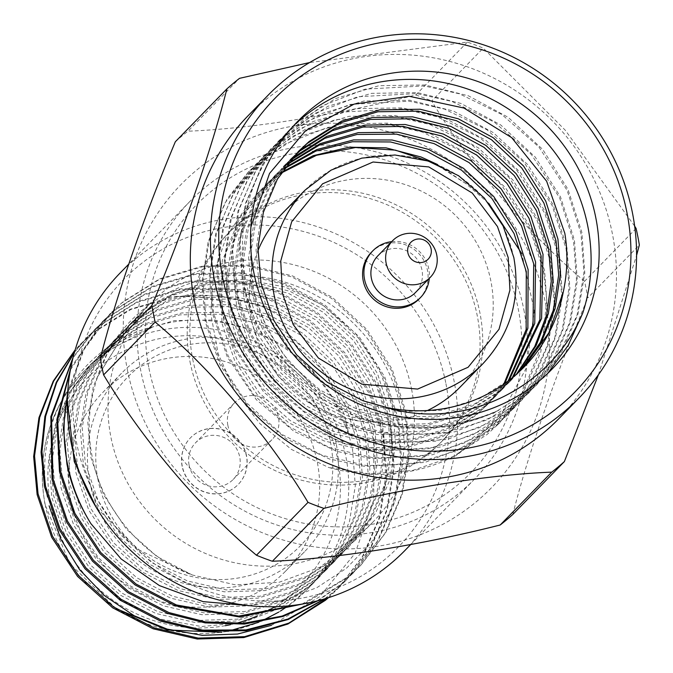 <?xml version="1.0" encoding="UTF-8"?>
<svg xmlns="http://www.w3.org/2000/svg" width="673" height="673" viewBox="0 0 673 673"><rect width="100%" height="100%" fill="white"/><g stroke="black" fill="none" stroke-linecap="round" stroke-linejoin="round"><path stroke-width="0.5" stroke-dasharray="3.37 2.52" d="M445.93 383.686A191.721 184.57 -135.7 0 1 297.668 598.844A191.721 184.57 -135.7 0 1 76.52 442.447A191.721 184.57 -135.7 0 1 224.774 227.289A191.721 184.57 -135.7 0 1 445.93 383.686M404.902 550.506A198.821 191.401 44.3 0 0 454.107 381.229A198.821 191.401 44.3 0 0 316.428 226.389A198.821 191.401 44.3 0 0 120.223 272.885M148.935 368.19A191.721 184.57 44.3 0 0 370.091 524.587A191.721 184.57 44.3 0 0 518.345 309.429A191.721 184.57 44.3 0 0 297.197 153.023A191.721 184.57 44.3 0 0 148.935 368.19M523.846 309.715A198.821 191.401 -135.7 0 1 474.642 478.991A198.821 191.401 -135.7 0 1 278.437 525.487A198.821 191.401 -135.7 0 1 140.758 370.646A198.821 191.401 -135.7 0 1 189.963 201.37A198.821 191.401 -135.7 0 1 386.167 154.874A198.821 191.401 -135.7 0 1 523.846 309.715M189.105 465.093A26.272 25.296 -135.7 0 1 195.607 442.725A26.272 25.296 -135.7 0 1 221.535 436.575A26.272 25.296 -135.7 0 1 239.731 457.043A26.272 25.296 -135.7 0 1 233.228 479.412A26.272 25.296 -135.7 0 1 207.301 485.553A26.272 25.296 -135.7 0 1 189.105 465.093M227.861 425.344A26.272 25.296 -135.7 0 1 234.364 402.976A26.272 25.296 -135.7 0 1 260.291 396.834A26.272 25.296 -135.7 0 1 278.487 417.294A26.272 25.296 -135.7 0 1 271.985 439.662A26.272 25.296 -135.7 0 1 246.057 445.804A26.272 25.296 -135.7 0 1 227.861 425.344M182.131 466.322A33.372 32.127 -135.7 0 1 190.392 437.904A33.372 32.127 -135.7 0 1 223.327 430.097A33.372 32.127 -135.7 0 1 246.436 456.092A33.372 32.127 -135.7 0 1 238.175 484.501A33.372 32.127 -135.7 0 1 205.24 492.308A33.372 32.127 -135.7 0 1 182.131 466.322M182.265 466.179A33.372 32.127 -135.7 0 1 190.526 437.761A33.372 32.127 -135.7 0 1 223.461 429.963A33.372 32.127 -135.7 0 1 246.57 455.949A33.372 32.127 -135.7 0 1 238.309 484.367A33.372 32.127 -135.7 0 1 205.374 492.173A33.372 32.127 -135.7 0 1 182.265 466.179M336.079 442.994A127.811 123.05 44.3 0 0 247.571 343.457A127.811 123.05 44.3 0 0 121.434 373.347A127.811 123.05 44.3 0 0 89.803 482.162A127.811 123.05 44.3 0 0 178.311 581.699A127.811 123.05 44.3 0 0 304.448 551.81A127.811 123.05 44.3 0 0 336.079 442.994M97.989 479.706A120.711 116.21 -135.7 0 1 191.334 344.231A120.711 116.21 -135.7 0 1 330.578 442.708A120.711 116.21 -135.7 0 1 237.233 578.174A120.711 116.21 -135.7 0 1 97.989 479.706M71.027 501.419A127.811 123.05 -135.7 0 1 102.658 392.595A127.811 123.05 -135.7 0 1 228.795 362.705A127.811 123.05 -135.7 0 1 317.303 462.242A127.811 123.05 -135.7 0 1 285.672 571.066A127.811 123.05 -135.7 0 1 159.535 600.955A127.811 123.05 -135.7 0 1 71.027 501.419M411.573 389.154A156.06 150.239 -135.7 0 1 372.951 522.021A156.06 150.239 -135.7 0 1 218.944 558.523A156.06 150.239 -135.7 0 1 110.877 436.987A156.06 150.239 -135.7 0 1 149.499 304.112A156.06 150.239 -135.7 0 1 303.498 267.618A156.06 150.239 -135.7 0 1 411.573 389.154M47.329 497.263C32.439 422.619 80.314 344.307 153.335 326.716L158.315 325.345C235.727 303.052 326.641 354.864 348.664 434.161L352.559 449.665L355.31 485.864L349.506 521.373L335.448 554.216L313.929 582.532L281.373 607.584L242.894 622.618L201.387 626.529L159.93 619.025L121.636 600.661L89.366 572.799L65.517 537.534L51.863 497.498L49.104 461.299L54.917 425.782L68.966 392.948L90.493 364.631L119.407 341.707L153.335 326.716L101.859 354.074L91.107 364.009L69.967 391.879L55.994 424.991L50.568 460.618L53.621 495.707L66.408 533.083L89.215 567.465L120.164 595.058L155.724 613.423L194.539 622.382L235.483 621.086L274.34 609.124L307.3 588.236L318.262 578.073L339.966 549.631L354.536 515.913L360.551 479.681L358.019 444.054L345.813 406.071L323.663 371.016L293.378 342.759L258.398 323.789L220.172 314.224L179.876 314.855L141.683 326.144L109.312 346.427L98.561 356.37L77.42 384.241L63.447 417.344L58.013 452.979L61.075 488.06L73.862 525.445L96.668 559.827L127.609 587.42L163.177 605.784L201.993 614.743L242.936 613.448L281.785 601.485L314.745 580.597L325.715 570.435L347.411 541.992L361.981 508.275L367.996 472.042L365.464 436.415L353.266 398.433L331.116 363.378L300.823 335.12L265.852 316.15L227.617 306.585L187.33 307.216L149.128 318.506L116.757 338.788L106.014 348.732L84.874 376.602L70.892 409.706L65.466 445.333L68.528 480.421L81.315 517.806L104.122 552.188L135.063 579.773L170.622 598.146L209.446 607.105L250.39 605.809L289.239 593.847L322.199 572.959L333.169 562.796L354.864 534.354L369.435 500.636L375.45 464.404L372.918 428.777L360.72 390.794L338.561 355.739L308.276 327.482L273.305 308.512L235.07 298.947L194.783 299.569L156.582 310.867L124.211 331.15L113.459 341.085L92.319 368.955L78.346 402.067L72.92 437.694L75.973 472.783L88.76 510.159L111.575 544.55L142.516 572.134L178.076 590.499L216.891 599.466L257.835 598.162L296.692 586.208L329.652 565.312L340.614 555.158L362.318 526.715L376.888 492.989L382.903 456.765L380.371 421.138L368.165 383.156L346.015 348.101L315.73 319.843L280.75 300.873L242.524 291.308L202.228 291.931L164.035 303.22L131.664 323.511L120.913 333.446L99.772 361.317L85.799 394.428L80.365 430.055L83.427 465.144L96.214 502.521L119.02 536.903L149.961 564.496L185.529 582.86L224.345 591.819L265.288 590.524L304.137 578.561L337.106 557.673L348.067 547.511L369.763 519.068L384.333 485.351L390.348 449.118L387.816 413.5L375.618 375.509L353.468 340.462L323.175 312.196L288.204 293.226L249.977 283.661L209.682 284.292L171.48 295.582L139.109 315.873L128.366 325.808L107.226 353.678L93.253 386.79L87.818 422.417L90.88 457.505L103.583 494.714L126.221 528.978L156.944 556.546L192.301 574.994C143.458 557.732 100.504 507.206 92.108 456.235C86.851 430.064 88.71 403.539 97.669 376.661L130.722 323.368L163.287 298.324L201.757 283.283L243.273 279.371L284.721 286.875L323.015 305.248L355.294 333.101L379.151 368.367L392.796 408.41L395.531 444.601L389.743 480.118L375.669 512.944L354.158 541.269L319.818 567.289L279.135 582.254L235.432 584.862L192.301 574.994L137.999 549.58L96.13 507.274M328.197 597.75L338.746 587.832L363.395 555.519L379.925 517.201L386.731 476.021L383.812 435.524L369.898 392.359L344.652 352.526L310.144 320.424L270.319 298.888L226.784 288.044L180.902 288.801L137.401 301.697L100.538 324.815L88.298 336.13L74.459 352.332M328.449 597.674L337.838 588.757L362.486 556.445L379.025 518.126L385.822 476.947L382.912 436.457L368.989 393.284L343.743 353.451L309.244 321.349L269.41 299.813L225.884 288.969L180.002 289.735L136.501 302.623L99.629 325.74L87.389 337.064L74.585 351.895M302.068 604.076L348.639 576.45L361.098 564.916L385.747 532.595L402.277 494.276L409.083 453.097L406.164 412.608L392.25 369.435L367.004 329.602L332.496 297.5L292.671 275.964L249.136 265.12L203.254 265.885L159.762 278.773L122.89 301.891L110.658 313.206L83.923 349.674L67.99 393.31A177.521 170.9 -135.7 0 0 67.519 395.556M304.49 603.647L347.739 577.384L360.19 565.842L384.838 533.521L401.377 495.202L408.183 454.031L405.264 413.533L391.341 370.36L366.095 330.536L331.596 298.425L291.762 276.889L248.236 266.054L202.354 266.811L158.853 279.699L121.981 302.825L109.749 314.14L83.755 349.253L67.763 391.181M317.042 600.93L341.194 584.097L353.645 572.555L378.293 540.234L394.832 501.915L401.63 460.736L398.719 420.246L384.796 377.073L359.55 337.249L325.051 305.138L285.217 283.602L241.691 272.767L195.809 273.524L152.308 286.412L115.436 309.538L103.196 320.853L70.404 369.889M318.253 600.619L340.286 585.022L352.745 573.48L377.393 541.159L393.924 502.84L400.729 461.67L397.81 421.172L383.896 378.007L358.65 338.174L324.142 306.072L284.317 284.528L240.783 273.692L194.901 274.449L151.4 287.346L114.536 310.463L102.296 321.778L70.766 367.954M324.596 598.861L333.741 591.735L346.2 580.193L370.848 547.872L387.379 509.554L394.185 468.383L391.265 427.885L377.343 384.72L352.097 344.887L317.597 312.785L277.772 291.241L234.238 280.405L188.356 281.163L144.855 294.059L107.991 317.176L95.751 328.491L72.945 358.053M325.202 598.684L332.832 592.661L345.291 581.119L369.94 548.806L386.479 510.487L393.276 469.308L390.365 428.81L376.443 385.646L351.197 345.813L316.689 313.711L276.864 292.175L233.329 281.331L187.456 282.088L143.955 294.984L107.083 318.102L94.843 329.417L73.18 357.111M91.107 364.009L103.718 352.164L136.089 331.873L174.29 320.584L214.586 319.953L252.812 329.518L284.359 346.099L312.449 370.31L334.447 400.544L348.664 434.161C335.238 352.669 255.597 292.805 177.268 296.717A177.521 170.9 44.3 0 1 305.542 330.14C342.507 359.525 365.229 397.238 373.717 443.297L373.793 500.182L355.083 553.332L319.675 596.724L271.429 625.352M248.943 605.616L283.981 600.215L316.975 587.596L346.376 568.298L370.773 543.229L389.179 513.196L400.586 479.799L404.549 444.508L400.839 408.831C387.303 340.143 325.219 283.039 256.009 276.367C187.069 267.745 117.75 310.362 97.669 376.661L130.226 323.898L140.977 313.963L173.348 293.672L211.549 282.382L251.837 281.751L290.063 291.316L325.042 310.287L355.327 338.553L377.486 373.599L389.684 411.582L392.216 447.209L386.201 483.441L371.631 517.158L349.926 545.601L338.965 555.763L306.005 576.652L267.147 588.614L226.204 589.91L187.388 580.95L151.829 562.586L120.888 534.993L98.081 500.611L85.286 463.234L82.232 428.146L87.658 392.519L101.631 359.407L122.772 331.537L133.523 321.601L165.894 301.311L204.096 290.021L244.383 289.398L282.618 298.963L317.589 317.925L347.882 346.191L370.032 381.246L382.23 419.229L384.763 454.855L378.748 491.08L364.177 524.805L342.481 553.248L331.511 563.402L298.551 584.29L259.702 596.253L218.759 597.557L179.935 588.589L144.375 570.224L113.434 542.631L90.628 508.25L77.841 470.873L74.779 435.784L80.213 400.157L94.186 367.046L115.327 339.175L126.07 329.24L158.449 308.957L196.642 297.659L236.938 297.037L275.164 306.602L310.135 325.572L340.429 353.83L362.579 388.885L374.777 426.867L377.309 462.494L371.294 498.727L356.724 532.444L335.028 560.887L324.066 571.049L291.098 591.937L252.249 603.9L211.305 605.195L172.49 596.236L136.93 577.863L105.981 550.278L83.174 515.897L70.387 478.511L67.334 443.423L72.76 407.796L86.733 374.684L107.873 346.814L118.625 336.879L150.996 316.596L189.197 305.306L229.485 304.676L267.711 314.241L302.69 333.211L332.975 361.468L355.134 396.523L367.332 434.506L369.864 470.133L363.849 506.365L349.279 540.082L327.574 568.525L316.613 578.687L283.653 599.576L244.795 611.538L203.852 612.834L165.036 603.874L129.477 585.51L98.536 557.917L75.721 523.535L62.934 486.15L59.88 451.07L65.306 415.434L79.279 382.331L100.42 354.461L111.171 344.517L143.542 324.235L181.744 312.945L222.031 312.314L260.266 321.879L295.237 340.849L325.522 369.107L347.68 404.162L359.878 442.144L362.411 477.771L356.396 514.004L341.825 547.721L320.129 576.164L309.159 586.326L276.199 607.214L237.35 619.177L196.407 620.472L157.583 611.513L122.023 593.149L91.082 565.556L68.276 531.174L55.489 493.797L52.427 458.708L57.861 423.073L71.834 389.97L92.975 362.099M293.798 125.548A177.521 170.9 44.3 0 0 289.701 129.603A177.521 170.9 44.3 0 0 245.771 280.742A177.521 170.9 44.3 0 0 498.962 410.143C452.895 431.629 406.408 433.959 359.525 417.125C303.077 398.071 253.578 340.832 243.55 283.022L240.101 243.071L246.318 202.497L262.26 164.792L286.353 133.044L298.585 121.729L335.457 98.603L378.958 85.715L424.84 84.958L468.374 95.793L508.199 117.329L542.699 149.44L567.945 189.264L581.867 232.437L584.787 272.935L577.981 314.106L561.442 352.425L536.802 384.746L524.343 396.288L486.882 420.011L442.733 433.572L396.195 435.002L352.08 424.764L311.658 403.825L276.502 372.396L250.6 333.236L236.097 290.669L232.656 250.709L238.873 210.136L254.806 172.431L278.9 140.682L291.14 129.367L328.003 106.25L371.504 93.354L417.386 92.596L460.921 103.432L500.746 124.976L535.254 157.078L560.5 196.911L574.414 240.076L577.333 280.574L570.527 321.744L553.997 360.063L529.348 392.384L516.889 403.926L479.437 427.649L435.28 441.21L388.742 442.641L344.626 432.403L304.213 411.464L269.049 380.035L243.155 340.875L228.643 298.307L225.203 258.356L231.419 217.774L247.361 180.07L271.446 148.321L283.686 137.006L320.558 113.888L364.059 100.992L409.941 100.235L453.467 111.079L493.292 132.615L527.8 164.717L553.046 204.55L566.969 247.714L569.88 288.212L563.082 329.391L546.543 367.71L521.895 400.023L509.436 411.565L471.983 435.288L427.826 448.849L381.297 450.279L337.173 440.041L296.759 419.111L261.604 387.673L235.701 348.513L221.19 305.946L217.749 265.995L223.966 225.421L239.908 187.708L264.001 155.968L276.233 144.645L313.105 121.527L356.606 108.639L402.488 107.873L446.014 118.717L485.847 140.253L520.347 172.355L545.593 212.188L559.515 255.361L562.435 295.851L555.629 337.03L539.09 375.349L514.441 407.661L501.991 419.203L464.53 442.927L420.381 456.487L373.843 457.918L329.72 447.68L289.306 426.749L254.15 395.312L228.248 356.152L213.745 313.584L210.296 273.633L216.521 233.06L232.454 195.347L256.548 163.606L268.788 152.283L305.651 129.166L349.152 116.278L395.034 115.512L438.569 126.356L478.394 147.892L512.902 179.994L538.148 219.827L552.062 263L554.981 303.489L548.175 344.669L531.645 382.987L506.996 415.308L494.537 426.842L457.085 450.565L412.928 464.126L366.39 465.556L322.274 455.327L281.861 434.388L246.697 402.95L220.803 363.79L206.291 321.231L202.851 281.272L209.067 240.698L225.001 202.994L249.094 171.245L261.334 159.93L298.206 136.804L341.707 123.916L387.589 123.159L431.115 133.994L470.94 155.539L505.448 187.641L530.694 227.474L544.617 270.639L547.528 311.128L540.73 352.307L524.191 390.626L499.551 422.938L487.084 434.489L452.929 456.639L412.843 470.385L370.091 473.977L328.449 467.39C373.145 479.773 415.704 475.794 456.134 455.461L499.29 417.958L526.404 367.879L534.312 310.842L521.844 253.713M547.578 373.523L530.888 389.574L493.427 413.298L449.278 426.859L402.74 428.289L358.625 418.051L318.203 397.112L283.047 365.683L257.145 326.523L242.642 283.956L239.159 245.611L245.418 203.431L264.464 160.578L285.461 133.969L322.005 105.897L365.237 89.114L424.251 85.917L459.398 93.808L501.822 114.494L538.846 146.899L567.07 190.249L580.959 233.363L583.945 272.229L577.081 315.031L557.345 358.583L535.893 385.654L498.718 414.383L454.83 431.83L394.967 435.894L359.357 428.482L316.318 408.427L278.614 376.72L249.675 334.111L235.188 291.594L231.705 253.25L237.964 211.07L257.019 168.216L278.008 141.616L314.56 113.535L357.784 96.752L416.797 93.564L451.953 101.446L494.369 122.133L531.392 154.538L559.616 197.887L573.514 241.001L576.492 279.867L569.627 322.67L549.891 366.23L528.448 393.293L491.265 422.021L447.385 439.469L387.522 443.532L351.903 436.121L308.873 416.065L271.16 384.359L242.221 341.749L227.743 299.233L224.252 260.888L230.511 218.708L249.565 175.855L270.554 149.255L307.107 121.174L350.33 104.391L409.344 101.202L444.5 109.085L486.916 129.771L523.939 162.185L552.163 205.526L566.06 248.648L569.038 287.506L562.174 330.308L542.438 373.868L520.995 400.931L483.811 429.66L439.932 447.116L380.068 451.171L344.45 443.768L301.42 423.712L263.707 392.006L234.768 349.388L220.29 306.871L216.807 268.527L223.057 226.355L242.112 183.493L263.109 156.893L299.653 128.812L342.877 112.038L401.899 108.841L437.046 116.723L479.47 137.41L516.494 169.823L544.718 213.164L558.607 256.287L561.593 295.153L554.729 337.947L534.993 381.507L513.541 408.57L476.366 437.299L432.478 454.755L372.615 458.818L337.005 451.406L293.966 431.351L256.262 399.644L227.323 357.026L212.836 314.518L209.353 276.166L215.612 233.994L234.658 191.132L255.656 164.532L292.208 136.451L335.432 119.676L394.445 116.479L429.593 124.37L472.017 145.057L509.04 177.462L537.264 220.803L551.162 263.925L554.14 302.791L547.275 345.586L527.539 389.145L506.096 416.217L468.913 444.937L425.033 462.393L365.17 466.456L329.551 459.045L286.521 438.989L248.808 407.283L219.869 364.673L205.391 322.157L201.9 283.813L208.159 241.632L227.213 198.779L248.202 172.17L284.755 144.098L327.978 127.315L386.992 124.118L422.148 132.009L464.563 152.695L501.587 185.1L529.811 228.45L543.708 271.564L546.745 299.914L542.329 343.634L522.374 393.091L498.634 423.881L456.134 455.461M498.962 410.143C447.116 432.781 395.648 431.486 344.559 406.273C328.811 400.578 308.394 383.206 283.316 354.149C264.178 325.286 253.586 300.924 251.559 281.045L250.92 226.944M282.231 213.543A124.261 119.626 -135.7 0 1 404.86 184.486A124.261 119.626 -135.7 0 1 490.911 281.255A124.261 119.626 -135.7 0 1 460.155 387.051M427.473 410.522A124.261 119.626 -135.7 0 1 251.483 319.339A124.261 119.626 -135.7 0 1 257.877 250.819M558.733 418.791A216.992 208.899 44.3 0 0 612.438 234.036A216.992 208.899 44.3 0 0 462.174 65.054A216.992 208.899 44.3 0 0 248.034 115.798M598.406 374.794L636.582 255.437M391.703 241.641A33.372 32.127 -135.7 0 1 428.827 269.057A33.372 32.127 -135.7 0 1 429.315 278.328M419.229 298.846A33.372 32.127 44.3 0 0 427.49 270.428A33.372 32.127 44.3 0 0 404.38 244.442A33.372 32.127 44.3 0 0 371.446 252.24M127.273 369.309A216.992 208.899 44.3 0 0 377.578 546.325A216.992 208.899 44.3 0 0 545.374 302.8A216.992 208.899 44.3 0 0 295.077 125.792A216.992 208.899 44.3 0 0 127.273 369.309M636.094 228.45L584.543 281.306A251.433 242.053 -135.7 0 1 586.309 289.575A251.433 242.053 -135.7 0 1 587.798 297.887L639.35 245.022M512.818 514.45C527.514 455.857 555.553 374.768 587.798 297.887M377.864 255.824A26.272 25.296 -135.7 0 1 403.792 249.683A26.272 25.296 -135.7 0 1 421.988 270.142A26.272 25.296 -135.7 0 1 415.485 292.511M192.663 358.911A149.112 143.551 44.3 0 0 295.927 475.037A149.112 143.551 44.3 0 0 443.078 440.159A149.112 143.551 44.3 0 0 479.984 313.206A149.112 143.551 44.3 0 0 376.729 197.08A149.112 143.551 44.3 0 0 229.569 231.949A149.112 143.551 44.3 0 0 192.663 358.911M189.988 361.653A149.112 143.551 44.3 0 0 293.243 477.788A149.112 143.551 44.3 0 0 440.394 442.91A149.112 143.551 44.3 0 0 477.3 315.957A149.112 143.551 44.3 0 0 374.045 199.831A149.112 143.551 44.3 0 0 226.885 234.7A149.112 143.551 44.3 0 0 189.988 361.653M488.691 203.263L465.8 183.544L437.568 164.54M281.667 172.238L271.968 179.632L261.225 189.567L240.076 217.438L226.103 250.549L220.677 286.176L223.739 321.265L236.526 358.642L259.332 393.032L290.273 420.617L325.833 438.981L364.657 447.949L405.6 446.645L444.449 434.691L477.409 413.794L488.379 403.64L504.868 383.433M284.738 167.77L268.67 181.929L247.529 209.799L233.556 242.911L228.13 278.538L231.184 313.626L243.971 351.003L266.777 385.385L297.727 412.978L333.286 431.343L372.102 440.302L413.045 439.006L451.903 427.044L484.863 406.156L495.824 395.993L509.183 380.228M287.951 163.463L276.123 174.29L254.983 202.161L241.01 235.272L235.575 270.899L238.637 305.988L251.424 343.365L274.231 377.746L305.172 405.339L340.74 423.704L379.555 432.663L420.499 431.368L459.348 419.405L492.316 398.517L503.278 388.355L513.356 376.888M287.371 162.9L286.412 163.825M290.458 160.317L281.709 168.561L262.436 194.522L248.463 227.625L243.029 263.261L246.091 298.341L258.878 335.726L281.684 370.108L312.625 397.701L348.185 416.065L387.009 425.025L427.952 423.729L466.801 411.767L499.761 390.878L510.731 380.716L517.394 373.414M290.097 159.972L269.881 186.884L255.908 219.987L250.482 255.614L253.536 290.702L266.323 328.088L289.138 362.469L320.079 390.054L355.638 408.427L394.454 417.386L435.397 416.091L474.255 404.128L507.215 383.24L521.281 369.797M465.8 183.544L433.9 163.076M281.087 173.129L259.467 191.342L249.052 203.288L222.25 260.401L221.871 323.175L234.658 360.551L257.465 394.942L288.414 422.526L323.974 440.891L362.789 449.858L403.733 448.563L442.59 436.6L475.55 415.704L486.512 405.55L503.766 384.207M283.956 168.873L266.811 183.838L245.67 211.709L231.697 244.821L226.263 280.448L229.325 315.536L242.112 352.913L264.918 387.295L295.859 414.888L331.427 433.252L370.243 442.22L411.186 440.916L450.035 428.953L482.995 408.065L493.965 397.903L508.123 381.044M287.135 164.523L274.264 176.2L253.115 204.07L239.142 237.182L233.716 272.809L236.778 307.898L249.565 345.274L272.372 379.656L303.313 407.249L338.872 425.614L377.696 434.573L418.64 433.277L457.489 421.315L490.449 400.427L501.419 390.264L512.33 377.738M281.709 168.561L260.569 196.432L246.596 229.535L241.17 265.17L244.223 300.251L257.01 337.636L279.817 372.018L310.766 399.611L346.326 417.975L385.141 426.934L426.085 425.639L464.942 413.676L497.902 392.788L508.864 382.626L516.393 374.289M289.163 160.923L268.022 188.793L254.049 221.897L248.615 257.532L251.677 292.612L264.464 329.997L287.27 364.379L318.211 391.964L353.779 410.337L392.595 419.296L433.538 418L472.387 406.038L505.347 385.149L520.322 370.714M296.616 153.276L275.467 181.146L261.494 214.258L256.068 249.885L259.13 284.973L271.917 322.35L294.724 356.74L325.665 384.325L361.224 402.69L400.048 411.657L440.992 410.353L479.841 398.399L512.801 377.503L524.107 366.995M249.052 203.288L226.683 235.92L213.619 273.591L210.775 313.727L218.153 353.628L234.801 390.895L259.786 423.51L291.426 449.413L328.449 467.39M634.656 226.128L565.295 130.251L483.256 48.12A251.433 242.053 -135.7 0 0 467.356 42.105L309.572 62.572M467.356 42.105L415.805 94.96C336.138 115.15 250.718 128.787 187.977 131.201L239.529 78.337M584.543 281.306C528.246 234.011 470.915 166.5 431.704 100.984L483.256 48.12M175.333 141.759A251.433 242.053 -135.7 0 1 187.977 131.201M415.805 94.96A251.433 242.053 -135.7 0 1 431.704 100.984M67.367 400.149L67.99 393.31M305.542 330.14L262.865 306.526L219.339 295.683L173.457 296.448L129.956 309.336L93.084 332.454L80.836 343.785L75.157 349.918M177.268 296.717L131.168 309.319L92.184 333.379L75.199 349.775M305.029 190.165A124.261 119.626 -135.7 0 1 427.658 161.108A124.261 119.626 -135.7 0 1 513.709 257.877A124.261 119.626 -135.7 0 1 482.953 363.672M45.158 504.371A156.06 150.239 44.3 0 0 153.225 625.907A156.06 150.239 44.3 0 0 307.233 589.413A156.06 150.239 44.3 0 0 345.855 456.538A156.06 150.239 44.3 0 0 237.788 335.011A156.06 150.239 44.3 0 0 83.78 371.504A156.06 150.239 44.3 0 0 45.158 504.371M225.253 625.705A148.96 143.399 -135.7 0 1 50.66 504.657A148.96 143.399 -135.7 0 1 165.844 337.493A148.96 143.399 -135.7 0 1 337.669 459.003A148.96 143.399 -135.7 0 1 274.87 606.684M267.82 610.79A148.96 143.399 -135.7 0 1 257.49 615.871M234.7 623.678A148.96 143.399 -135.7 0 1 230.578 624.645M234.364 402.976L195.607 442.725M121.434 373.347L102.658 392.595M313.938 582.532L307.233 589.413L288.078 605.902M280.616 610.933L278.731 612.102M261.612 621.028L258.6 622.315M227.928 631.308L221.737 632.284M116.118 608.611L69.849 563.722L45.032 504.649C36.283 453.223 49.196 408.839 83.78 371.504L90.485 364.623M372.951 522.021L354.175 541.277M338.746 587.832L337.846 588.757M361.098 564.908L360.198 565.833M353.653 572.546L352.745 573.48M346.2 580.193L345.291 581.119M110.65 313.214L109.741 314.14M103.196 320.853L102.296 321.787M95.743 328.491L94.843 329.425M88.298 336.138L87.389 337.064M474.642 478.991L410.698 544.558M248.194 172.17L249.094 171.245M255.647 164.523L256.548 163.606M263.101 156.885L263.993 155.968M270.546 149.246L271.446 148.329M277.999 141.608L278.9 140.682M285.453 133.969L286.345 133.044M289.701 129.603L297.752 121.35M506.104 416.217L506.996 415.3M513.549 408.578L514.45 407.661M521.003 400.94L521.895 400.023M528.456 393.301L529.348 392.384M535.901 385.663L536.802 384.737M543.347 378.024L551.927 369.225M443.078 440.159L440.394 442.91M229.569 231.949L226.885 234.7M498.643 423.872L499.543 422.938M261.225 189.567L259.484 191.359M488.379 403.64L486.512 405.55M268.67 181.929L266.811 183.838M495.824 395.993L493.965 397.903M276.123 174.29L274.264 176.2M503.278 388.355L501.419 390.264M510.731 380.716L508.864 382.626M518.176 373.078L516.317 374.987M523.771 367.349L524.452 366.642M189.963 201.37L128.678 264.22M80.844 343.777L79.936 344.702M149.499 304.112L130.722 323.368M318.262 578.073L320.129 576.164M98.561 356.37L100.42 354.461M325.715 570.435L327.574 568.525M106.014 348.732L107.873 346.822M333.169 562.796L335.028 560.887M113.459 341.085L115.327 339.175M340.614 555.158L342.481 553.248M120.913 333.446L122.772 331.537M348.067 547.511L349.926 545.601M128.366 325.808L130.226 323.898M304.448 551.81L285.672 571.066M271.985 439.662L233.228 479.412"/><path stroke-width="1.01" d="M128.678 264.22L120.223 272.885A198.821 191.401 44.3 0 0 71.018 442.161A198.821 191.401 44.3 0 0 208.697 597.001A198.821 191.401 44.3 0 0 404.902 550.506L410.698 544.558M75.157 349.918L53.604 381.212L39.682 417.47L34.55 455.974L38.041 493.755L52.553 536.322L78.447 575.482L113.611 606.92L154.024 627.85L198.14 638.088L244.678 636.658L288.835 623.097L328.197 597.75M75.199 349.775L53.217 381.162L38.958 417.672L33.65 456.53L37.141 494.68L51.644 537.247L77.546 576.408L112.702 607.845L153.116 628.775L197.239 639.014L243.769 637.583L287.926 624.022L325.387 600.299L328.449 597.674M67.763 391.181L63.422 428.045L66.938 464.118C71.035 484.636 79.019 504.472 90.889 523.628A177.521 170.9 -135.7 0 1 67.367 463.68A177.521 170.9 -135.7 0 1 67.519 395.556M70.404 369.889L57.617 420.129L60.393 470.831L74.905 513.398L100.807 552.558L135.963 583.996L176.376 604.934L238.696 616.081L302.068 604.076M70.766 367.954L56.868 419.498L59.493 471.765L73.996 514.332L99.898 553.492L135.054 584.921L175.468 605.86L239.622 616.998L304.49 603.647M72.945 358.053L51.56 416.823L52.948 478.478L67.451 521.045L93.354 560.205L128.509 591.634L168.923 612.573L205.374 621.86L244.038 623.232L282.18 616.064L317.042 600.93M73.18 357.111L50.837 416.654L52.04 479.403L66.551 521.97L92.445 561.131L127.601 592.56L168.023 613.498L205.097 622.878L244.408 624.064L283.089 616.426L318.253 600.619M74.459 352.332L56.667 382.542L45.613 416.377L41.97 451.65L45.495 486.116L59.998 528.684L85.9 567.844L121.056 599.273L161.478 620.212L202.531 630.113L245.956 629.928L287.876 619.076L324.596 598.861M74.585 351.895L56.305 382.272L44.889 416.436L41.07 452.147L44.586 487.042L59.098 529.609L85 568.769L120.156 600.207L160.569 621.137L202.119 631.097L246.049 630.719L288.338 619.446L325.202 598.684M271.429 625.352L237.519 634.042L202.22 635.329L167.156 629.104L134.104 615.694L104.416 595.563L79.616 569.661L60.898 539.283L49.104 505.818M96.13 507.274L74.249 461.611L67.367 400.149M90.889 523.628L121.19 559.002L159.451 585.611L203.044 601.612L248.943 605.616M253.822 272.489A177.521 170.9 -135.7 0 1 297.752 121.35A177.521 170.9 -135.7 0 1 472.934 79.835A177.521 170.9 -135.7 0 1 595.866 218.086A177.521 170.9 -135.7 0 1 551.927 369.225A177.521 170.9 -135.7 0 1 376.745 410.74A177.521 170.9 -135.7 0 1 253.822 272.489M521.281 369.797L541.622 341.581L555.099 308.629L560.508 273.516L557.934 239.058L545.736 201.076L523.577 166.021L493.292 137.763L458.313 118.793L420.087 109.228L379.791 109.85L341.598 121.148L309.227 141.431L298.476 151.366L277.335 179.237L263.362 212.348L257.927 247.975L260.989 283.064L273.776 320.441L296.583 354.822L327.524 382.415L363.092 400.78L386.209 407.358C464.967 431.645 552.491 387.118 582.868 312.726A177.521 170.9 44.3 0 0 587.815 226.338A177.521 170.9 44.3 0 0 467.71 89.029A177.521 170.9 44.3 0 0 293.798 125.548M582.868 312.726L568.222 345.325L547.578 373.523M250.92 226.944L269.528 173.457L305.492 130.831L354.091 104.105L409.192 96.281L463.941 108.042L511.665 137.645L546.636 181.222L564.807 233.262C568.029 252.568 567.507 272.186 563.242 292.124A156.043 150.222 44.3 0 1 524.452 366.642A156.043 150.222 44.3 0 1 386.209 407.358M482.953 363.672C510.588 333.64 520.885 298.274 513.836 257.599L503.118 226.01L484.257 197.971L458.607 175.729L428.078 161.015L394.967 154.992L361.788 158.121L331.04 170.151L305.029 190.165A124.261 119.626 -135.7 0 0 274.281 295.96A124.261 119.626 -135.7 0 0 360.333 392.738A124.261 119.626 -135.7 0 0 482.953 363.672L460.155 387.051A124.261 119.626 -135.7 0 1 427.473 410.522M627.051 213.122A209.892 202.06 -135.7 0 1 464.74 448.672A209.892 202.06 -135.7 0 1 222.628 277.453A209.892 202.06 -135.7 0 1 384.939 41.903A209.892 202.06 -135.7 0 1 627.051 213.122M214.451 279.918A216.992 208.899 44.3 0 0 364.716 448.908A216.992 208.899 44.3 0 0 578.847 398.155A216.992 208.899 44.3 0 0 632.553 213.408A216.992 208.899 44.3 0 0 482.289 44.426A216.992 208.899 44.3 0 0 268.148 95.171A216.992 208.899 44.3 0 0 214.451 279.918M268.148 95.171L248.034 115.798A216.992 208.899 44.3 0 0 194.329 300.545A216.992 208.899 44.3 0 0 344.593 469.535A216.992 208.899 44.3 0 0 558.733 418.791L578.847 398.155M598.406 374.794L564.369 461.585A251.433 242.053 -135.7 0 1 551.725 472.143C490.121 474.431 403.346 488.194 323.906 508.384A251.433 242.053 -135.7 0 1 308.007 502.369C269.536 437.854 211.33 369.082 155.16 322.039A251.433 242.053 -135.7 0 1 153.394 313.778A251.433 242.053 -135.7 0 1 151.913 305.466C183.712 229.787 212.332 147.185 226.885 88.895A251.433 242.053 -135.7 0 1 239.529 78.337L309.572 62.572M636.582 255.437L639.35 245.022A251.433 242.053 -135.7 0 0 637.861 236.711A251.433 242.053 -135.7 0 0 636.094 228.45L634.656 226.128M429.315 278.328A33.372 32.127 -135.7 0 1 420.566 297.466A33.372 32.127 -135.7 0 1 387.64 305.273A33.372 32.127 -135.7 0 1 364.522 279.287A33.372 32.127 -135.7 0 1 372.783 250.869A33.372 32.127 -135.7 0 1 391.703 241.641M372.783 250.869L371.446 252.24A33.372 32.127 44.3 0 0 363.184 280.658A33.372 32.127 44.3 0 0 386.294 306.652A33.372 32.127 44.3 0 0 419.229 298.846L420.566 297.466M564.369 461.585L512.818 514.45A251.433 242.053 -135.7 0 1 500.174 525.007L551.725 472.143M323.906 508.384L272.355 561.248C334.674 558.842 419.986 545.323 500.174 525.007M272.355 561.248A251.433 242.053 -135.7 0 1 256.455 555.233L308.007 502.369M226.885 88.895L175.333 141.759C143.299 218.136 115.15 299.342 100.361 358.33A251.433 242.053 44.3 0 0 101.842 366.634A251.433 242.053 44.3 0 0 103.608 374.903C142.567 439.991 199.78 507.61 256.455 555.233M436.743 255.017A26.272 25.296 -135.7 0 1 430.24 277.385A26.272 25.296 -135.7 0 1 404.313 283.526A26.272 25.296 -135.7 0 1 386.117 263.067A26.272 25.296 -135.7 0 1 392.62 240.698A26.272 25.296 -135.7 0 1 418.547 234.557A26.272 25.296 -135.7 0 1 436.743 255.017M430.24 277.385L415.485 292.511A26.272 25.296 -135.7 0 1 389.558 298.652A26.272 25.296 -135.7 0 1 371.37 278.193A26.272 25.296 -135.7 0 1 377.864 255.824L392.62 240.698M431.107 248.943A12.072 11.618 -135.7 0 1 421.769 262.487A12.072 11.618 -135.7 0 1 407.846 252.636A12.072 11.618 -135.7 0 1 417.184 239.092A12.072 11.618 -135.7 0 1 431.107 248.943M521.844 253.713L488.691 203.263M437.568 164.54L421.062 156.994L386.066 147.85L349.051 147.21L313.231 155.673L281.667 172.238M504.868 383.433L527.868 328.34L528.128 269.621L515.93 231.638L493.772 196.583L463.487 168.326L428.516 149.356L392.09 140.009L353.628 139.908L316.722 149.583L284.738 167.77M509.183 380.228L534.757 323.419L535.582 261.982L523.375 223.991L501.225 188.945L470.94 160.679L435.961 141.709L398.105 132.194L358.196 132.665L320.255 143.61L287.951 163.463M513.356 376.888L541.588 318.497L543.027 254.335L530.829 216.353L508.679 181.298L478.385 153.04L443.414 134.07L405.188 124.505L364.892 125.136L326.691 136.426L294.32 156.708L287.371 162.9M286.412 163.825L283.577 166.652M517.394 373.414L536.145 345.552L548.369 313.568L553.105 279.775L550.48 246.697L538.282 208.714L516.124 173.659L485.839 145.402L450.868 126.431L412.633 116.866L372.346 117.497L334.144 128.787L301.773 149.07L291.022 159.013M433.9 163.076L395.413 150.146L355.487 147.53L316.453 155.312L281.087 173.129M503.766 384.207L526.143 329.568L526.269 271.53L514.063 233.548L491.913 198.493L461.619 170.235L426.648 151.265L390.584 141.969L352.484 141.734L315.839 151.097L283.956 168.873M508.123 381.044L533.041 324.655L533.714 263.892L521.516 225.909L499.366 190.854L469.073 162.588L434.102 143.618L396.607 134.146L357.052 134.465L319.372 145.09L287.135 164.523M512.33 377.738L539.881 319.725L541.168 256.245L528.97 218.262L506.811 183.207L476.526 154.95L441.547 135.98L403.32 126.415L363.033 127.046L324.832 138.335L290.458 160.317M516.393 374.289L534.757 346.536L546.678 314.796L551.254 281.339L548.621 248.606L536.415 210.624L514.265 175.569L483.971 147.311L449 128.341L410.774 118.776L370.478 119.407L332.285 130.697L299.914 150.979L290.097 159.972M520.322 370.714L540.259 342.574L553.425 309.866L558.657 275.08L556.066 240.968L543.868 202.985L521.718 167.93L491.425 139.673L456.454 120.703L418.219 111.138L377.932 111.76L339.73 123.058L307.359 143.341L298.476 151.366M524.107 366.995L548.823 332.866L563.242 292.124M257.877 250.819A124.261 119.626 -135.7 0 1 282.231 213.543L305.029 190.165M100.361 358.33L151.913 305.466M155.16 322.039L103.608 374.903M282.458 293.495L280.742 260.989L291.67 221.787L322.569 183.822L373.061 162.016L428.802 166.921L472.269 193.058L497.456 226.515L508.208 257.591L509.932 290.097L499.004 329.299L468.105 367.273L417.613 389.078L361.872 384.165L318.396 358.028L293.209 324.571L282.458 293.495M274.87 606.684A148.96 143.399 -135.7 0 1 267.82 610.79M257.49 615.871A148.96 143.399 -135.7 0 1 234.7 623.678M230.578 624.645A148.96 143.399 -135.7 0 1 225.253 625.705M288.078 605.902L280.616 610.933M278.731 612.102L261.612 621.028M258.6 622.315L227.928 631.308M221.737 632.284L167.156 629.928L116.118 608.611"/></g></svg>
